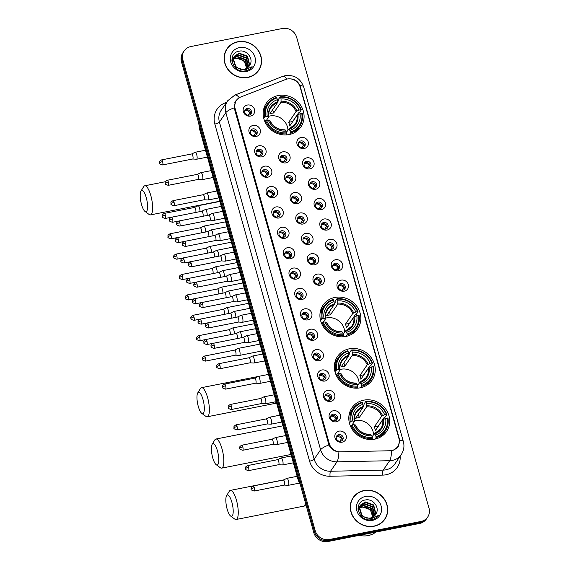 <?xml version="1.0" encoding="UTF-8"?>
<svg xmlns="http://www.w3.org/2000/svg" width="570" height="570" viewBox="0 0 570 570"><rect width="100%" height="100%" fill="white"/><g stroke="black" fill="none" stroke-linecap="round" stroke-linejoin="round"><path stroke-width="0.85" d="M334.896 297.454A20.962 19.352 34.4 0 0 323.076 305.114A20.962 19.352 34.4 0 0 323.959 327.593A20.962 19.352 34.4 0 0 345.862 336.45A20.962 19.352 34.4 0 0 357.682 328.783A20.962 19.352 34.4 0 0 356.799 306.304A20.962 19.352 34.4 0 0 334.896 297.454M349.332 348.804A20.962 19.352 34.4 0 0 337.511 356.471A20.962 19.352 34.4 0 0 338.395 378.95A20.962 19.352 34.4 0 0 360.297 387.799A20.962 19.352 34.4 0 0 372.117 380.14A20.962 19.352 34.4 0 0 371.234 357.661A20.962 19.352 34.4 0 0 349.332 348.804M363.767 400.161A20.962 19.352 34.4 0 0 351.947 407.828A20.962 19.352 34.4 0 0 352.83 430.307A20.962 19.352 34.4 0 0 374.732 439.157A20.962 19.352 34.4 0 0 386.553 431.497A20.962 19.352 34.4 0 0 385.669 409.018A20.962 19.352 34.4 0 0 363.767 400.161M278.153 95.561A20.962 19.352 34.4 0 0 266.325 103.227A20.962 19.352 34.4 0 0 267.209 125.699A20.962 19.352 34.4 0 0 289.111 134.556A20.962 19.352 34.4 0 0 300.932 126.889A20.962 19.352 34.4 0 0 300.055 104.417A20.962 19.352 34.4 0 0 278.153 95.561M256.194 136.458A5.935 5.479 -145.6 0 1 249.061 132.041A5.935 5.479 -145.6 0 1 253.094 125.421A5.935 5.479 -145.6 0 1 260.226 129.846A5.935 5.479 -145.6 0 1 256.194 136.458M252.852 128.884A3.562 3.285 34.4 0 0 250.999 134.007A3.562 3.285 34.4 0 0 256.721 134.207A3.562 3.285 34.4 0 0 252.852 128.884M261.922 156.843A5.935 5.479 -145.6 0 1 254.79 152.425A5.935 5.479 -145.6 0 1 258.823 145.806A5.935 5.479 -145.6 0 1 265.955 150.224A5.935 5.479 -145.6 0 1 261.922 156.843M258.581 149.269A3.562 3.285 34.4 0 0 256.728 154.385A3.562 3.285 34.4 0 0 262.449 154.584A3.562 3.285 34.4 0 0 258.581 149.269M267.651 177.22A5.935 5.479 -145.6 0 1 260.519 172.803A5.935 5.479 -145.6 0 1 264.551 166.184A5.935 5.479 -145.6 0 1 271.683 170.601A5.935 5.479 -145.6 0 1 267.651 177.22M264.309 169.646A3.562 3.285 34.4 0 0 262.457 174.769A3.562 3.285 34.4 0 0 268.178 174.969A3.562 3.285 34.4 0 0 264.309 169.646M273.379 197.605A5.935 5.479 -145.6 0 1 266.247 193.187A5.935 5.479 -145.6 0 1 270.28 186.568A5.935 5.479 -145.6 0 1 277.412 190.986A5.935 5.479 -145.6 0 1 273.379 197.605M270.038 190.031A3.562 3.285 34.4 0 0 268.185 195.147A3.562 3.285 34.4 0 0 273.913 195.346A3.562 3.285 34.4 0 0 270.038 190.031M279.108 217.982A5.935 5.479 -145.6 0 1 271.976 213.565A5.935 5.479 -145.6 0 1 276.008 206.946A5.935 5.479 -145.6 0 1 283.14 211.363A5.935 5.479 -145.6 0 1 279.108 217.982M275.773 210.408A3.562 3.285 34.4 0 0 273.913 215.524A3.562 3.285 34.4 0 0 279.642 215.731A3.562 3.285 34.4 0 0 275.773 210.408M284.836 238.36A5.935 5.479 -145.6 0 1 277.704 233.942A5.935 5.479 -145.6 0 1 281.737 227.33A5.935 5.479 -145.6 0 1 288.869 231.748A5.935 5.479 -145.6 0 1 284.836 238.36M281.502 230.786A3.562 3.285 34.4 0 0 279.642 235.909A3.562 3.285 34.4 0 0 285.37 236.108A3.562 3.285 34.4 0 0 281.502 230.786M290.565 258.744A5.935 5.479 -145.6 0 1 283.433 254.327A5.935 5.479 -145.6 0 1 287.465 247.708A5.935 5.479 -145.6 0 1 294.597 252.125A5.935 5.479 -145.6 0 1 290.565 258.744M287.23 251.171A3.562 3.285 34.4 0 0 285.37 256.286A3.562 3.285 34.4 0 0 291.099 256.493A3.562 3.285 34.4 0 0 287.23 251.171M296.293 279.122A5.935 5.479 -145.6 0 1 289.161 274.704A5.935 5.479 -145.6 0 1 293.194 268.085A5.935 5.479 -145.6 0 1 300.326 272.503A5.935 5.479 -145.6 0 1 296.293 279.122M292.959 271.548A3.562 3.285 34.4 0 0 291.099 276.671A3.562 3.285 34.4 0 0 296.828 276.87A3.562 3.285 34.4 0 0 292.959 271.548M302.022 299.507A5.935 5.479 -145.6 0 1 294.889 295.089A5.935 5.479 -145.6 0 1 298.922 288.47A5.935 5.479 -145.6 0 1 306.054 292.887A5.935 5.479 -145.6 0 1 302.022 299.507M298.687 291.933A3.562 3.285 34.4 0 0 296.828 297.048A3.562 3.285 34.4 0 0 302.556 297.248A3.562 3.285 34.4 0 0 298.687 291.933M307.75 319.884A5.935 5.479 -145.6 0 1 300.618 315.466A5.935 5.479 -145.6 0 1 304.651 308.847A5.935 5.479 -145.6 0 1 311.783 313.265A5.935 5.479 -145.6 0 1 307.75 319.884M304.416 312.31A3.562 3.285 34.4 0 0 302.556 317.426A3.562 3.285 34.4 0 0 308.285 317.632A3.562 3.285 34.4 0 0 304.416 312.31M313.479 340.269A5.935 5.479 -145.6 0 1 306.354 335.844A5.935 5.479 -145.6 0 1 310.379 329.232A5.935 5.479 -145.6 0 1 317.511 333.649A5.935 5.479 -145.6 0 1 313.479 340.269M310.144 332.688A3.562 3.285 34.4 0 0 308.285 337.81A3.562 3.285 34.4 0 0 314.013 338.01A3.562 3.285 34.4 0 0 310.144 332.688M319.207 360.646A5.935 5.479 -145.6 0 1 312.082 356.229A5.935 5.479 -145.6 0 1 316.108 349.61A5.935 5.479 -145.6 0 1 323.24 354.027A5.935 5.479 -145.6 0 1 319.207 360.646M315.873 353.072A3.562 3.285 34.4 0 0 314.013 358.188A3.562 3.285 34.4 0 0 319.742 358.395A3.562 3.285 34.4 0 0 315.873 353.072M324.936 381.024A5.935 5.479 -145.6 0 1 317.811 376.606A5.935 5.479 -145.6 0 1 321.836 369.987A5.935 5.479 -145.6 0 1 328.968 374.412A5.935 5.479 -145.6 0 1 324.936 381.024M321.601 373.45A3.562 3.285 34.4 0 0 319.742 378.573A3.562 3.285 34.4 0 0 325.47 378.772A3.562 3.285 34.4 0 0 321.601 373.45M330.664 401.408A5.935 5.479 -145.6 0 1 323.539 396.991A5.935 5.479 -145.6 0 1 327.565 390.372A5.935 5.479 -145.6 0 1 334.697 394.789A5.935 5.479 -145.6 0 1 330.664 401.408M327.33 393.834A3.562 3.285 34.4 0 0 325.47 398.95A3.562 3.285 34.4 0 0 331.198 399.15A3.562 3.285 34.4 0 0 327.33 393.834M336.4 421.786A5.935 5.479 -145.6 0 1 329.268 417.368A5.935 5.479 -145.6 0 1 333.293 410.749A5.935 5.479 -145.6 0 1 340.425 415.167A5.935 5.479 -145.6 0 1 336.4 421.786M333.058 414.212A3.562 3.285 34.4 0 0 331.198 419.335A3.562 3.285 34.4 0 0 336.927 419.534A3.562 3.285 34.4 0 0 333.058 414.212M342.128 442.17A5.935 5.479 -145.6 0 1 334.996 437.753A5.935 5.479 -145.6 0 1 339.022 431.134A5.935 5.479 -145.6 0 1 346.154 435.551A5.935 5.479 -145.6 0 1 342.128 442.17M338.787 434.597A3.562 3.285 34.4 0 0 336.927 439.712A3.562 3.285 34.4 0 0 342.656 439.912A3.562 3.285 34.4 0 0 338.787 434.597M250.465 116.081A5.935 5.479 -145.6 0 1 243.333 111.663A5.935 5.479 -145.6 0 1 247.366 105.044A5.935 5.479 -145.6 0 1 254.498 109.461A5.935 5.479 -145.6 0 1 250.465 116.081M247.123 108.507A3.562 3.285 34.4 0 0 245.271 113.622A3.562 3.285 34.4 0 0 250.992 113.829A3.562 3.285 34.4 0 0 247.123 108.507M285.919 162.87A5.935 5.479 -145.6 0 1 278.787 158.446A5.935 5.479 -145.6 0 1 282.813 151.834A5.935 5.479 -145.6 0 1 289.945 156.251A5.935 5.479 -145.6 0 1 285.919 162.87M282.578 155.297A3.562 3.285 34.4 0 0 280.718 160.412A3.562 3.285 34.4 0 0 286.446 160.612A3.562 3.285 34.4 0 0 282.578 155.297M291.648 183.248A5.935 5.479 -145.6 0 1 284.516 178.83A5.935 5.479 -145.6 0 1 288.548 172.211A5.935 5.479 -145.6 0 1 295.673 176.629A5.935 5.479 -145.6 0 1 291.648 183.248M288.306 175.674A3.562 3.285 34.4 0 0 286.446 180.79A3.562 3.285 34.4 0 0 292.175 180.996A3.562 3.285 34.4 0 0 288.306 175.674M297.376 203.625A5.935 5.479 -145.6 0 1 290.244 199.208A5.935 5.479 -145.6 0 1 294.277 192.589A5.935 5.479 -145.6 0 1 301.402 197.013A5.935 5.479 -145.6 0 1 297.376 203.625M294.035 196.052A3.562 3.285 34.4 0 0 292.175 201.174A3.562 3.285 34.4 0 0 297.903 201.374A3.562 3.285 34.4 0 0 294.035 196.052M303.105 224.01A5.935 5.479 -145.6 0 1 295.972 219.593A5.935 5.479 -145.6 0 1 300.005 212.973A5.935 5.479 -145.6 0 1 307.13 217.391A5.935 5.479 -145.6 0 1 303.105 224.01M299.763 216.436A3.562 3.285 34.4 0 0 297.903 221.552A3.562 3.285 34.4 0 0 303.632 221.751A3.562 3.285 34.4 0 0 299.763 216.436M308.833 244.388A5.935 5.479 -145.6 0 1 301.701 239.97A5.935 5.479 -145.6 0 1 305.734 233.351A5.935 5.479 -145.6 0 1 312.859 237.768A5.935 5.479 -145.6 0 1 308.833 244.388M305.492 236.814A3.562 3.285 34.4 0 0 303.632 241.936A3.562 3.285 34.4 0 0 309.36 242.136A3.562 3.285 34.4 0 0 305.492 236.814M314.562 264.772A5.935 5.479 -145.6 0 1 307.43 260.355A5.935 5.479 -145.6 0 1 311.462 253.736A5.935 5.479 -145.6 0 1 318.594 258.153A5.935 5.479 -145.6 0 1 314.562 264.772M311.22 257.198A3.562 3.285 34.4 0 0 309.36 262.314A3.562 3.285 34.4 0 0 315.089 262.514A3.562 3.285 34.4 0 0 311.22 257.198M320.29 285.15A5.935 5.479 -145.6 0 1 313.158 280.732A5.935 5.479 -145.6 0 1 317.191 274.113A5.935 5.479 -145.6 0 1 324.323 278.531A5.935 5.479 -145.6 0 1 320.29 285.15M316.948 277.576A3.562 3.285 34.4 0 0 315.096 282.692A3.562 3.285 34.4 0 0 320.817 282.898A3.562 3.285 34.4 0 0 316.948 277.576M304.188 148.513A5.935 5.479 -145.6 0 1 297.055 144.096A5.935 5.479 -145.6 0 1 301.081 137.477A5.935 5.479 -145.6 0 1 308.213 141.894A5.935 5.479 -145.6 0 1 304.188 148.513M300.846 140.94A3.562 3.285 34.4 0 0 298.986 146.055A3.562 3.285 34.4 0 0 304.715 146.262A3.562 3.285 34.4 0 0 300.846 140.94M309.916 168.891A5.935 5.479 -145.6 0 1 302.784 164.474A5.935 5.479 -145.6 0 1 306.81 157.854A5.935 5.479 -145.6 0 1 313.942 162.272A5.935 5.479 -145.6 0 1 309.916 168.891M306.575 161.317A3.562 3.285 34.4 0 0 304.715 166.44A3.562 3.285 34.4 0 0 310.443 166.639A3.562 3.285 34.4 0 0 306.575 161.317M315.645 189.276A5.935 5.479 -145.6 0 1 308.512 184.858A5.935 5.479 -145.6 0 1 312.538 178.239A5.935 5.479 -145.6 0 1 319.67 182.657A5.935 5.479 -145.6 0 1 315.645 189.276M312.303 181.702A3.562 3.285 34.4 0 0 310.443 186.817A3.562 3.285 34.4 0 0 316.172 187.017A3.562 3.285 34.4 0 0 312.303 181.702M321.373 209.653A5.935 5.479 -145.6 0 1 314.241 205.236A5.935 5.479 -145.6 0 1 318.267 198.617A5.935 5.479 -145.6 0 1 325.399 203.034A5.935 5.479 -145.6 0 1 321.373 209.653M318.031 202.079A3.562 3.285 34.4 0 0 316.172 207.195A3.562 3.285 34.4 0 0 321.9 207.402A3.562 3.285 34.4 0 0 318.031 202.079M327.102 230.038A5.935 5.479 -145.6 0 1 319.969 225.613A5.935 5.479 -145.6 0 1 323.995 219.001A5.935 5.479 -145.6 0 1 331.127 223.419A5.935 5.479 -145.6 0 1 327.102 230.038M323.76 222.457A3.562 3.285 34.4 0 0 321.9 227.58A3.562 3.285 34.4 0 0 327.629 227.779A3.562 3.285 34.4 0 0 323.76 222.457M332.83 250.415A5.935 5.479 -145.6 0 1 325.698 245.998A5.935 5.479 -145.6 0 1 329.724 239.379A5.935 5.479 -145.6 0 1 336.856 243.796A5.935 5.479 -145.6 0 1 332.83 250.415M329.488 242.841A3.562 3.285 34.4 0 0 327.629 247.957A3.562 3.285 34.4 0 0 333.357 248.164A3.562 3.285 34.4 0 0 329.488 242.841M338.559 270.793A5.935 5.479 -145.6 0 1 331.427 266.375A5.935 5.479 -145.6 0 1 335.452 259.756A5.935 5.479 -145.6 0 1 342.584 264.181A5.935 5.479 -145.6 0 1 338.559 270.793M335.217 263.219A3.562 3.285 34.4 0 0 333.357 268.342A3.562 3.285 34.4 0 0 339.086 268.541A3.562 3.285 34.4 0 0 335.217 263.219M344.287 291.177A5.935 5.479 -145.6 0 1 337.155 286.76A5.935 5.479 -145.6 0 1 341.181 280.141A5.935 5.479 -145.6 0 1 348.313 284.558A5.935 5.479 -145.6 0 1 344.287 291.177M340.945 283.603A3.562 3.285 34.4 0 0 339.086 288.719A3.562 3.285 34.4 0 0 344.814 288.919A3.562 3.285 34.4 0 0 340.945 283.603M250.501 130.872A3.562 3.285 -145.6 0 1 256.215 134.776M256.229 151.25A3.562 3.285 -145.6 0 1 261.943 155.161M261.958 171.634A3.562 3.285 -145.6 0 1 267.672 175.539M267.686 192.012A3.562 3.285 -145.6 0 1 273.401 195.923M273.415 212.389A3.562 3.285 -145.6 0 1 279.129 216.301M279.143 232.774A3.562 3.285 -145.6 0 1 284.858 236.685M284.872 253.151A3.562 3.285 -145.6 0 1 290.586 257.063M290.6 273.536A3.562 3.285 -145.6 0 1 296.315 277.44M296.329 293.913A3.562 3.285 -145.6 0 1 302.043 297.825M302.057 314.291A3.562 3.285 -145.6 0 1 307.772 318.203M307.786 334.676A3.562 3.285 -145.6 0 1 313.5 338.587M313.514 355.053A3.562 3.285 -145.6 0 1 319.228 358.965M319.243 375.438A3.562 3.285 -145.6 0 1 324.957 379.342M324.971 395.815A3.562 3.285 -145.6 0 1 330.685 399.727M330.7 416.193A3.562 3.285 -145.6 0 1 336.414 420.104M336.428 436.577A3.562 3.285 -145.6 0 1 342.142 440.489M244.772 110.487A3.562 3.285 -145.6 0 1 250.487 114.399M280.219 157.277A3.562 3.285 -145.6 0 1 285.94 161.189M285.948 177.655A3.562 3.285 -145.6 0 1 291.669 181.566M291.676 198.039A3.562 3.285 -145.6 0 1 297.397 201.944M297.405 218.417A3.562 3.285 -145.6 0 1 303.126 222.329M303.133 238.802A3.562 3.285 -145.6 0 1 308.855 242.706M308.862 259.179A3.562 3.285 -145.6 0 1 314.583 263.091M314.59 279.557A3.562 3.285 -145.6 0 1 320.312 283.468M298.488 142.92A3.562 3.285 -145.6 0 1 304.202 146.832M304.216 163.305A3.562 3.285 -145.6 0 1 309.93 167.21M309.945 183.683A3.562 3.285 -145.6 0 1 315.666 187.594M315.673 204.06A3.562 3.285 -145.6 0 1 321.394 207.972M321.402 224.445A3.562 3.285 -145.6 0 1 327.123 228.356M327.13 244.822A3.562 3.285 -145.6 0 1 332.852 248.734M332.859 265.207A3.562 3.285 -145.6 0 1 338.58 269.111M338.587 285.584A3.562 3.285 -145.6 0 1 344.309 289.496M285.577 79.501A10.68 9.861 -145.6 0 1 287.28 79.009A10.68 9.861 -145.6 0 1 300.112 86.961L398.972 438.651A10.68 9.861 -145.6 0 1 397.739 446.659A10.68 9.861 -145.6 0 1 389.93 450.756L340.368 451.832A10.68 9.861 -145.6 0 1 329.317 443.681L235.096 108.471A10.68 9.861 -145.6 0 1 236.322 100.463A10.68 9.861 -145.6 0 1 240.647 97.05L285.577 79.501M237.825 41.745A19.181 17.713 34.4 0 0 227.01 48.764A19.181 17.713 34.4 0 0 227.815 69.333A19.181 17.713 34.4 0 0 247.857 77.435A19.181 17.713 34.4 0 0 258.68 70.416A19.181 17.713 34.4 0 0 257.875 49.846A19.181 17.713 34.4 0 0 237.825 41.745M228.428 47.267A19.181 17.713 34.4 0 0 226.675 49.269M363.981 490.563A19.181 17.713 34.4 0 0 353.165 497.574A19.181 17.713 34.4 0 0 353.97 518.144A19.181 17.713 34.4 0 0 374.013 526.245A19.181 17.713 34.4 0 0 384.836 519.234A19.181 17.713 34.4 0 0 384.03 498.665A19.181 17.713 34.4 0 0 363.981 490.563M354.583 496.078A19.181 17.713 34.4 0 0 352.83 498.08M288.698 78.874C293.921 78.582 297.683 80.833 299.998 85.621L399.363 438.786L399.684 440.254L398.245 446.631L393.115 450.343L391.597 450.699A13.844 3.263 88.8 0 1 389.659 460.703L336.977 461.843A15.825 14.606 -145.6 0 1 320.604 449.773L225.841 112.653A13.844 3.577 -15.7 0 1 234.177 107.844L235.738 100.89M184.188 50.873L182.813 52.882A11.863 10.958 34.4 0 0 181.452 61.781L313.806 532.665A11.863 10.958 34.4 0 0 328.071 541.5L419.591 523.467L420.275 522.462A11.863 10.958 34.4 0 0 426.966 518.123A11.863 10.958 34.4 0 1 420.275 522.462L328.762 540.495L420.275 522.462L420.959 521.457A11.863 10.958 34.4 0 0 427.657 517.118A11.863 10.958 34.4 0 0 429.018 508.219L296.664 37.335A11.863 10.958 34.4 0 0 282.399 28.5L190.879 46.533A11.863 10.958 34.4 0 0 184.188 50.873A11.863 10.958 34.4 0 0 182.82 59.772L315.182 530.656A11.863 10.958 34.4 0 0 329.446 539.491L420.959 521.457M313.806 532.665L314.498 531.66A11.863 10.958 34.4 0 0 328.762 540.495A11.863 10.958 34.4 0 1 314.498 531.66L182.136 60.776L314.498 531.66L315.182 530.656M183.504 51.877A11.863 10.958 34.4 0 0 182.136 60.776A11.863 10.958 34.4 0 1 183.504 51.877M328.94 444.963A13.844 3.577 164.3 0 0 320.604 449.773L314.17 459.185A15.825 14.606 34.4 0 0 330.536 471.255L336.977 461.843A13.844 3.263 88.8 0 0 338.908 451.889C334.305 451.397 330.985 449.082 328.94 444.963L234.177 107.844M398.736 444.75L397.938 446.98M384.479 519.726A19.181 17.713 34.4 0 0 385.712 517.368M258.324 70.915A19.181 17.713 34.4 0 0 259.557 68.557M419.591 523.467A11.863 10.958 34.4 0 0 426.282 519.128L427.657 517.118M256.571 72.917A18.988 17.527 34.4 0 0 257.832 71.314L258.516 70.31A18.988 17.527 34.4 0 0 257.718 49.953A18.988 17.527 34.4 0 0 237.882 41.931A18.988 17.527 34.4 0 0 227.173 48.87A18.988 17.527 34.4 0 0 227.971 69.234A18.988 17.527 34.4 0 0 247.808 77.249A18.988 17.527 34.4 0 0 258.516 70.31M233.33 58.347L234.669 57.926M246.39 68.464A8.942 8.251 34.4 0 0 246.418 67.994C245.706 61.382 242.129 58.161 235.688 58.325L233.144 59.23M232.353 59.565L232.966 59.109M233.187 58.967L235.959 57.926L244.224 60.919L246.625 68.343M232.275 59.807L232.916 59.365M231.883 59.814L232.574 58.838M232.731 58.653L233.258 58.14M233.444 57.976L237.049 56.337L245.314 59.323L247.501 67.794M232.004 59.615L232.46 59.052M232.631 58.874L233.173 58.375M233.365 58.218L236.778 56.736L245.043 59.722L247.294 67.937M231.99 61.353L233.664 57.242M233.821 57.064L238.139 54.741L246.404 57.727L248.563 66.312L248.263 67.167M231.905 60.577L233.223 57.819M233.094 58.026L233.55 57.463M233.721 57.285L237.861 55.14L246.133 58.126L248.085 67.331M249.867 65.037C253.928 58.746 246.803 49.675 239.599 51.093C226.475 52.54 232.097 73.252 244.986 70.929L245.62 70.823C248.37 70.252 250.536 68.87 252.125 66.669L244.958 69.975L238.374 68.279A8.942 8.251 34.4 0 0 244.323 69.162A8.942 8.251 34.4 0 0 249.368 65.892A8.942 8.251 34.4 0 0 249.867 65.037L249.354 65.906M238.374 68.279L235.816 66.526L233.294 58.475L234.313 56.231L239.229 53.152L247.494 56.138L249.653 64.716L248.926 66.476M240.925 69.511L235.538 66.925L233.023 58.874L234.313 56.231M234.177 56.43L238.951 53.544L247.223 56.537L249.375 65.115L248.769 66.654M239.471 47.595A12.896 11.906 34.4 0 0 230.715 61.98A12.896 11.906 34.4 0 0 246.212 71.585A12.896 11.906 34.4 0 0 254.975 57.2A12.896 11.906 34.4 0 0 239.471 47.595M227.173 48.87L226.482 49.875A18.988 17.527 34.4 0 0 225.442 51.635M382.726 521.735A18.988 17.527 34.4 0 0 383.988 520.125L384.672 519.12A18.988 17.527 34.4 0 0 383.874 498.764A18.988 17.527 34.4 0 0 364.038 490.742A18.988 17.527 34.4 0 0 353.329 497.681A18.988 17.527 34.4 0 0 354.127 518.045A18.988 17.527 34.4 0 0 373.963 526.06A18.988 17.527 34.4 0 0 384.672 519.12M359.449 535.316A19.779 18.261 34.4 0 0 368.163 535.579A19.779 18.261 34.4 0 0 375.822 532.088M359.485 507.157L360.824 506.737M372.545 517.275A8.942 8.251 34.4 0 0 372.573 516.805C371.861 510.193 368.284 506.972 361.843 507.136L359.299 508.041M358.509 508.383L359.121 507.92M359.342 507.784L362.114 506.744L370.379 509.73L372.78 517.154M358.43 508.618L359.072 508.176M358.038 508.625L358.73 507.649M358.886 507.471L359.413 506.951M359.599 506.787L363.204 505.148L371.469 508.134L373.656 516.605M358.16 508.426L358.615 507.863M358.786 507.685L359.328 507.186M359.52 507.029L362.933 505.547L371.198 508.533L373.45 516.755M358.145 510.164L359.82 506.06M359.976 505.875L364.294 503.552L372.559 506.545L374.718 515.123L374.419 515.978M358.06 509.388L359.378 506.63M359.25 506.837L359.706 506.274M359.877 506.096L364.016 503.951L372.288 506.937L374.241 516.142M376.022 513.848C380.083 507.557 372.951 498.486 365.755 499.904C352.631 501.351 358.252 522.063 371.141 519.74L371.775 519.641C374.526 519.063 376.692 517.681 378.28 515.487L371.113 518.786L364.529 517.09A8.942 8.251 34.4 0 0 370.479 517.973A8.942 8.251 34.4 0 0 375.523 514.703A8.942 8.251 34.4 0 0 376.022 513.848L375.509 514.717M364.529 517.09L361.971 515.337L359.449 507.286L360.468 505.041L365.384 501.963L373.649 504.949L375.808 513.527L375.081 515.287M367.08 518.322L361.694 515.736L359.178 507.685L360.468 505.041M360.333 505.241L365.106 502.362L373.378 505.348L375.53 513.926L374.925 515.465M365.626 496.406A12.896 11.906 34.4 0 0 356.87 510.791A12.896 11.906 34.4 0 0 372.367 520.396A12.896 11.906 34.4 0 0 381.13 506.01A12.896 11.906 34.4 0 0 365.626 496.406M353.329 497.681L352.638 498.686A18.988 17.527 34.4 0 0 351.597 500.446M141.531 204.516A10.88 3.099 -101.1 0 0 144.994 211.434A10.88 3.099 -101.1 0 0 147.516 208.307A10.88 3.099 -101.1 0 0 146.248 197.619A10.88 3.099 -101.1 0 0 140.982 191.057A10.88 3.099 -101.1 0 0 141.531 204.516M140.982 191.057L143.64 186.682A14.834 4.225 78.9 0 1 144.744 185.784A14.834 4.225 78.9 0 1 150.829 195.631A14.834 4.225 78.9 0 1 150.48 214.89A14.834 4.225 78.9 0 1 149.119 214.477L144.994 211.434M287.95 130.117A14.635 13.509 34.4 0 0 269.852 116.002A14.635 13.509 34.4 0 0 268.769 116.259M263.746 118.311L265.506 116.686A18.824 17.385 34.4 0 1 276.877 98.011L277.355 99.714A17.007 15.704 34.4 0 0 267.223 116.351L268.784 116.921L266.375 120.441M300.725 109.746L299.001 110.088A17.007 15.704 34.4 0 0 281.074 98.98L281.01 102.215L273.636 112.995A14.635 13.509 34.4 0 0 271.74 113.238A14.635 13.509 34.4 0 0 269.916 113.729L277.284 102.949L278.459 100.448L278.381 99.472L280.219 96.786L280.597 97.278A18.824 17.385 34.4 0 1 300.725 109.746L301.302 109.853A19.622 18.112 34.4 0 0 280.219 96.786M301.302 109.853L299.464 112.539L298.538 112.896L292.624 121.552L288.684 122.322L296.058 111.542L299.001 110.088M294.562 132.611A19.622 18.112 34.4 0 0 297.818 129.069L299.656 126.383A19.622 18.112 34.4 0 0 302.335 113.53L301.758 113.43A18.824 17.385 34.4 0 1 290.387 132.105L290.422 133.095A19.622 18.112 34.4 0 0 299.656 126.383M276.877 98.011L276.493 97.52A19.622 18.112 34.4 0 0 267.266 104.232L265.428 106.918A19.622 18.112 34.4 0 0 263.312 111.236M290.422 133.095L289.474 134.477M285.955 134.926L286.667 132.839A18.824 17.385 34.4 0 1 266.539 120.37L265.62 120.769A19.622 18.112 34.4 0 0 286.703 133.829M265.62 120.769L264.936 121.766M267.266 104.232A19.622 18.112 34.4 0 0 264.587 117.085M290.387 132.105L289.909 130.402A17.007 15.704 34.4 0 0 300.034 113.765L301.758 113.43M266.539 120.37L268.256 120.028A17.007 15.704 34.4 0 0 286.19 131.136L286.667 132.839M267.223 116.351L265.506 116.686M300.034 113.765L297.091 115.225L289.717 126.006A14.635 13.509 -145.6 0 0 288.684 122.322M286.496 132.247L288.591 129.19L289.909 130.402M269.817 120.598L268.256 120.028M286.19 131.136L284.872 129.924M268.784 116.921L268.534 116.586A15.212 14.043 34.4 0 1 277.44 101.966L277.355 99.714M288.591 129.19L289.047 129.29A15.212 14.043 34.4 0 0 297.946 114.67M281.074 98.98L280.597 97.278M273.636 112.995L272.695 109.661M198.282 406.41A10.88 3.099 -101.1 0 0 201.744 413.328A10.88 3.099 -101.1 0 0 204.267 410.193A10.88 3.099 -101.1 0 0 202.998 399.506A10.88 3.099 -101.1 0 0 197.726 392.944A10.88 3.099 -101.1 0 0 198.282 406.41M197.726 392.944L200.391 388.576A14.834 4.225 78.9 0 1 201.495 387.671A14.834 4.225 78.9 0 1 207.58 397.518A14.834 4.225 78.9 0 1 207.231 416.777A14.834 4.225 78.9 0 1 205.87 416.364L201.744 413.328M344.7 332.011A14.635 13.509 34.4 0 0 326.603 317.889A14.635 13.509 34.4 0 0 325.52 318.153M320.497 320.205L322.25 318.58A18.824 17.385 34.4 0 1 333.621 299.898L334.106 301.601A17.007 15.704 34.4 0 0 323.974 318.238L325.534 318.808L323.126 322.328M357.476 311.64L355.751 311.982A17.007 15.704 34.4 0 0 337.825 300.875L337.754 304.109L330.386 314.889A14.635 13.509 34.4 0 0 328.491 315.132A14.635 13.509 34.4 0 0 326.66 315.623L334.034 304.843L335.21 302.342L335.132 301.366L336.963 298.68L337.347 299.172A18.824 17.385 34.4 0 1 357.476 311.64L358.046 311.74A19.622 18.112 34.4 0 0 336.963 298.68M358.046 311.74L356.214 314.426L355.288 314.783L349.367 323.439L345.434 324.216L352.809 313.436L355.751 311.982M351.312 334.497A19.622 18.112 34.4 0 0 354.569 330.963L356.4 328.277A19.622 18.112 34.4 0 0 359.086 315.424L358.509 315.317A18.824 17.385 34.4 0 1 347.137 333.999L347.173 334.989A19.622 18.112 34.4 0 0 356.4 328.277M333.621 299.898L333.243 299.414A19.622 18.112 34.4 0 0 324.017 306.126L322.178 308.812A19.622 18.112 34.4 0 0 320.062 313.13M347.173 334.989L346.225 336.371M342.705 336.813L343.454 335.723L343.411 334.733A18.824 17.385 34.4 0 1 323.29 322.257L322.363 322.656A19.622 18.112 34.4 0 0 343.454 335.723M322.363 322.656L321.68 323.66M324.017 306.126A19.622 18.112 34.4 0 0 321.33 318.979M347.137 333.999L346.653 332.296A17.007 15.704 34.4 0 0 356.784 315.659L358.509 315.317M323.29 322.257L325.007 321.922A17.007 15.704 34.4 0 0 342.933 333.03L343.411 334.733M323.974 318.238L322.25 318.58M356.784 315.659L353.842 317.112L346.467 327.892A14.635 13.509 -145.6 0 0 345.434 324.216M343.247 334.141L345.334 331.084L346.653 332.296M326.567 322.492L325.007 321.922M342.933 333.03L341.615 331.818M325.534 318.808L325.285 318.473A15.212 14.043 34.4 0 1 334.184 303.853L334.106 301.601M345.334 331.084L345.791 331.184A15.212 14.043 34.4 0 0 354.697 316.564M337.825 300.875L337.347 299.172M330.386 314.889L329.446 311.555M212.717 457.767A10.88 3.099 -101.1 0 0 216.18 464.685A10.88 3.099 -101.1 0 0 218.702 461.55A10.88 3.099 -101.1 0 0 217.434 450.863A10.88 3.099 -101.1 0 0 212.161 444.301A10.88 3.099 -101.1 0 0 212.717 457.767M212.161 444.301L214.826 439.926A14.834 4.225 78.9 0 1 215.93 439.028A14.834 4.225 78.9 0 1 222.015 448.875A14.834 4.225 78.9 0 1 221.666 468.134A14.834 4.225 78.9 0 1 220.305 467.721L216.18 464.685M359.136 383.368A14.635 13.509 34.4 0 0 341.038 369.246A14.635 13.509 34.4 0 0 339.955 369.51M334.932 371.562L336.685 369.937A18.824 17.385 34.4 0 1 348.063 351.255L348.541 352.958A17.007 15.704 34.4 0 0 338.409 369.595L339.969 370.165L337.561 373.685M348.619 355.195L349.645 353.699L349.567 352.723L351.398 350.037L351.783 350.522A18.824 17.385 34.4 0 1 371.911 362.997L370.186 363.332A17.007 15.704 34.4 0 0 352.26 352.224L352.189 355.466L344.822 366.246A14.635 13.509 34.4 0 0 342.926 366.489A14.635 13.509 34.4 0 0 341.095 366.98L348.469 356.2L348.541 352.958M371.911 362.997L372.481 363.097L370.65 365.783L369.723 366.139L363.803 374.796L359.87 375.573L367.244 364.793L370.186 363.332M365.748 385.854A19.622 18.112 34.4 0 0 369.004 382.313L370.835 379.634A19.622 18.112 34.4 0 0 373.521 366.781L372.944 366.674A18.824 17.385 34.4 0 1 361.572 385.356L361.608 386.346A19.622 18.112 34.4 0 0 370.835 379.634M348.063 351.255L347.679 350.771A19.622 18.112 34.4 0 0 338.452 357.483L336.613 360.169A19.622 18.112 34.4 0 0 334.497 364.487M361.608 386.346L360.66 387.728M357.141 388.17L357.853 386.089A18.824 17.385 34.4 0 1 337.725 373.614L336.799 374.013A19.622 18.112 34.4 0 0 357.889 387.08M336.799 374.013L336.115 375.017M338.452 357.483A19.622 18.112 34.4 0 0 335.766 370.336M361.572 385.356L361.088 383.653A17.007 15.704 34.4 0 0 371.22 367.016L372.944 366.674M337.725 373.614L339.442 373.279A17.007 15.704 34.4 0 0 357.369 384.387L357.853 386.089M338.409 369.595L336.685 369.937M371.22 367.016L368.277 368.469L360.903 379.25A14.635 13.509 -145.6 0 0 359.87 375.573M357.682 385.491L359.77 382.442L361.088 383.653M341.003 373.842L339.442 373.279M357.369 384.387L356.051 383.168M359.77 382.442L360.233 382.541A15.212 14.043 34.4 0 0 369.132 367.921M348.619 355.21A15.212 14.043 34.4 0 0 339.72 369.83L339.969 370.165M372.481 363.097A19.622 18.112 34.4 0 0 351.398 350.037M352.26 352.224L351.783 350.522M344.822 366.246L343.881 362.912M227.152 509.124A10.88 3.099 -101.1 0 0 230.615 516.042A10.88 3.099 -101.1 0 0 233.137 512.907A10.88 3.099 -101.1 0 0 231.869 502.22A10.88 3.099 -101.1 0 0 226.604 495.658A10.88 3.099 -101.1 0 0 227.152 509.124M226.604 495.658L229.261 491.283A14.834 4.225 78.9 0 1 230.365 490.385A14.834 4.225 78.9 0 1 236.45 500.232A14.834 4.225 78.9 0 1 236.101 519.491A14.834 4.225 78.9 0 1 234.74 519.078L230.615 516.042M373.571 434.725A14.635 13.509 34.4 0 0 355.473 420.603A14.635 13.509 34.4 0 0 354.39 420.867M349.367 422.911L351.12 421.294A18.824 17.385 34.4 0 1 362.499 402.612L362.976 404.315A17.007 15.704 34.4 0 0 352.844 420.952L354.405 421.522L351.996 425.042M386.346 414.354L384.622 414.689A17.007 15.704 34.4 0 0 366.695 403.581L366.624 406.823L359.257 417.603A14.635 13.509 34.4 0 0 357.362 417.846A14.635 13.509 34.4 0 0 355.53 418.337L362.905 407.557L364.08 405.056L364.002 404.08L365.833 401.394L366.218 401.878A18.824 17.385 34.4 0 1 386.346 414.354L386.923 414.454A19.622 18.112 34.4 0 0 365.833 401.394M386.923 414.454L385.085 417.14L384.159 417.497L378.238 426.153L374.305 426.93L381.679 416.15L384.622 414.689M380.183 437.211A19.622 18.112 34.4 0 0 383.439 433.67L385.27 430.984A19.622 18.112 34.4 0 0 387.956 418.131L387.379 418.031A18.824 17.385 34.4 0 1 376.008 436.705L376.043 437.696A19.622 18.112 34.4 0 0 385.27 430.984M362.499 402.612L362.114 402.128A19.622 18.112 34.4 0 0 352.887 408.84L351.049 411.526A19.622 18.112 34.4 0 0 348.933 415.844M376.043 437.696L375.096 439.085M371.576 439.527L372.288 437.439A18.824 17.385 34.4 0 1 352.16 424.971L351.241 425.37A19.622 18.112 34.4 0 0 372.324 438.43M351.241 425.37L350.55 426.367M352.887 408.84A19.622 18.112 34.4 0 0 350.201 421.693M376.008 436.705L375.523 435.003A17.007 15.704 34.4 0 0 385.655 418.366L387.379 418.031M352.16 424.971L353.877 424.629A17.007 15.704 34.4 0 0 371.804 435.736L372.288 437.439M352.844 420.952L351.12 421.294M385.655 418.366L382.712 419.826L375.338 430.607A14.635 13.509 -145.6 0 0 374.305 426.93M372.117 436.848L374.212 433.791L375.523 435.003M355.438 425.199L353.877 424.629M371.804 435.736L370.486 434.525M354.405 421.522L354.155 421.187A15.212 14.043 34.4 0 1 363.054 406.567L362.976 404.315M374.212 433.791L374.668 433.891A15.212 14.043 34.4 0 0 383.567 419.271M366.695 403.581L366.218 401.878M359.257 417.603L358.316 414.269M301.815 147.616L303.518 145.129A4.353 4.018 34.4 0 0 298.452 143.034M199.97 211.613A3.562 1.012 -101.1 0 0 199.557 208.1A3.562 1.012 -101.1 0 0 198.096 205.734A3.562 1.012 -101.1 0 0 198.025 205.763L194.541 207.444M195.588 212.482A2.572 0.734 -101.1 0 0 195.738 212.354A2.572 0.734 -101.1 0 0 195.624 209.147A2.572 0.734 -101.1 0 0 194.57 207.437A2.572 0.734 -101.1 0 0 194.52 207.459M303.518 145.129L304.259 144.816M307.543 168L309.246 165.514A4.353 4.018 34.4 0 0 304.18 163.412M205.699 231.997A3.562 1.012 -101.1 0 0 205.286 228.477A3.562 1.012 -101.1 0 0 203.832 226.119A3.562 1.012 -101.1 0 0 203.754 226.14L200.269 227.829A2.572 0.734 -101.1 0 0 200.248 227.836M201.317 232.859A2.572 0.734 -101.1 0 0 201.466 232.731A2.572 0.734 -101.1 0 0 201.353 229.525A2.572 0.734 -101.1 0 0 200.298 227.822L170.017 233.786C166.697 235.716 168.328 236.336 168.036 237.006A2.572 0.663 164.3 0 1 168.093 236.785A2.572 0.663 -15.7 0 1 171.071 235.495A2.572 0.734 -101.1 0 0 170.017 233.786M309.246 165.514L309.987 165.193M313.272 188.378L314.975 185.891A4.353 4.018 34.4 0 0 309.909 183.796M211.427 252.375A3.562 1.012 -101.1 0 0 211.021 248.862A3.562 1.012 -101.1 0 0 209.561 246.496A3.562 1.012 -101.1 0 0 209.482 246.525L205.998 248.207M207.045 253.244A2.572 0.734 -101.1 0 0 207.195 253.116A2.572 0.734 -101.1 0 0 207.081 249.909A2.572 0.734 -101.1 0 0 206.027 248.199A2.572 0.734 -101.1 0 0 205.977 248.221M314.975 185.891L315.716 185.571M319.001 208.763L320.703 206.269A4.353 4.018 34.4 0 0 315.637 204.174M217.156 272.759A3.562 1.012 -101.1 0 0 216.75 269.24A3.562 1.012 -101.1 0 0 215.289 266.881A3.562 1.012 -101.1 0 0 215.211 266.903L211.734 268.584M212.774 273.621A2.572 0.734 -101.1 0 0 212.923 273.493A2.572 0.734 -101.1 0 0 212.81 270.287A2.572 0.734 -101.1 0 0 211.755 268.584A2.572 0.734 -101.1 0 0 211.705 268.598M320.703 206.269L321.444 205.955M324.729 229.14L326.432 226.653A4.353 4.018 34.4 0 0 321.366 224.559M222.891 293.137A3.562 1.012 -101.1 0 0 222.478 289.624A3.562 1.012 -101.1 0 0 221.018 287.259A3.562 1.012 -101.1 0 0 220.939 287.28L217.462 288.969M218.502 293.999A2.572 0.734 -101.1 0 0 218.652 293.878A2.572 0.734 -101.1 0 0 218.538 290.671A2.572 0.734 -101.1 0 0 217.484 288.962A2.572 0.734 -101.1 0 0 217.434 288.976M326.432 226.653L327.173 226.333M330.458 249.518L332.16 247.031A4.353 4.018 34.4 0 0 327.094 244.936M228.62 313.514A3.562 1.012 -101.1 0 0 228.207 310.002A3.562 1.012 -101.1 0 0 226.746 307.636A3.562 1.012 -101.1 0 0 226.675 307.665L223.191 309.346M224.231 314.384A2.572 0.734 -101.1 0 0 224.381 314.255A2.572 0.734 -101.1 0 0 224.267 311.049A2.572 0.734 -101.1 0 0 223.212 309.339A2.572 0.734 -101.1 0 0 223.162 309.36M332.16 247.031L332.901 246.717M336.186 269.902L337.889 267.416A4.353 4.018 34.4 0 0 332.823 265.314M234.348 333.899A3.562 1.012 -101.1 0 0 233.935 330.379A3.562 1.012 -101.1 0 0 232.474 328.021A3.562 1.012 -101.1 0 0 232.403 328.042L228.919 329.731M229.959 334.761A2.572 0.734 -101.1 0 0 230.109 334.633A2.572 0.734 -101.1 0 0 229.995 331.427A2.572 0.734 -101.1 0 0 228.941 329.724A2.572 0.734 -101.1 0 0 228.891 329.738M337.889 267.416L338.63 267.095M341.915 290.28L343.617 287.793A4.353 4.018 34.4 0 0 338.552 285.698M205.442 357.775A2.572 0.734 -101.1 0 0 204.388 356.072C201.067 358.003 202.699 358.615 202.414 359.292A2.572 0.663 164.3 0 1 202.471 359.072A2.572 0.663 -15.7 0 1 205.442 357.775A2.572 0.734 -101.1 0 1 205.385 361.116L235.667 355.146A2.572 0.734 -101.1 0 1 235.61 355.153L239.5 355.388A3.562 1.012 -101.1 0 0 239.578 355.388A3.562 1.012 -101.1 0 0 239.82 355.203A3.562 1.012 -101.1 0 0 239.664 350.764A3.562 1.012 -101.1 0 0 238.203 348.398A3.562 1.012 -101.1 0 0 238.132 348.427L234.648 350.108M235.667 355.146A2.572 0.734 -101.1 0 0 235.838 355.017A2.572 0.734 -101.1 0 0 235.724 351.811A2.572 0.734 -101.1 0 0 234.669 350.101A2.572 0.734 -101.1 0 0 234.619 350.123M343.617 287.793L344.358 287.472M283.546 161.973L285.249 159.486A4.353 4.018 34.4 0 0 280.184 157.391M207.195 215.432A3.562 1.012 -101.1 0 0 206.782 211.919A3.562 1.012 -101.1 0 0 205.321 209.553A3.562 1.012 -101.1 0 0 205.25 209.575L201.766 211.263A2.572 0.734 -101.1 0 0 201.744 211.27M202.806 216.294A2.572 0.734 -101.1 0 0 202.963 216.172A2.572 0.734 -101.1 0 0 202.849 212.966A2.572 0.734 -101.1 0 0 201.794 211.256L171.513 217.227C168.193 219.158 169.817 219.771 169.532 220.44A2.572 0.663 164.3 0 1 169.589 220.227A2.572 0.663 -15.7 0 1 172.567 218.93A2.572 0.734 -101.1 0 0 171.513 217.227M285.249 159.486L285.99 159.165M289.275 182.35L290.978 179.864A4.353 4.018 34.4 0 0 285.912 177.769M212.923 235.809A3.562 1.012 -101.1 0 0 212.51 232.296A3.562 1.012 -101.1 0 0 211.05 229.931A3.562 1.012 -101.1 0 0 210.978 229.959L207.494 231.641M208.535 236.678A2.572 0.734 -101.1 0 0 208.691 236.55A2.572 0.734 -101.1 0 0 208.577 233.344A2.572 0.734 -101.1 0 0 207.523 231.634A2.572 0.734 -101.1 0 0 207.473 231.655M290.978 179.864L291.719 179.55M295.004 202.735L296.706 200.248A4.353 4.018 34.4 0 0 291.641 198.146M218.652 256.194A3.562 1.012 -101.1 0 0 218.239 252.674A3.562 1.012 -101.1 0 0 216.778 250.316A3.562 1.012 -101.1 0 0 216.707 250.337L213.223 252.026M214.263 257.056A2.572 0.734 -101.1 0 0 214.42 256.928A2.572 0.734 -101.1 0 0 214.306 253.721A2.572 0.734 -101.1 0 0 213.251 252.018A2.572 0.734 -101.1 0 0 213.201 252.033M296.706 200.248L297.447 199.928M300.732 223.112L302.435 220.626A4.353 4.018 34.4 0 0 297.369 218.531M224.381 276.571A3.562 1.012 -101.1 0 0 223.967 273.059A3.562 1.012 -101.1 0 0 222.507 270.693A3.562 1.012 -101.1 0 0 222.435 270.721L218.951 272.403M219.992 277.44A2.572 0.734 -101.1 0 0 220.148 277.312A2.572 0.734 -101.1 0 0 220.034 274.106A2.572 0.734 -101.1 0 0 218.98 272.396A2.572 0.734 -101.1 0 0 218.93 272.417M302.435 220.626L303.176 220.312M306.461 243.497L308.163 241.003A4.353 4.018 34.4 0 0 303.097 238.908M230.109 296.956A3.562 1.012 -101.1 0 0 229.696 293.436A3.562 1.012 -101.1 0 0 228.235 291.078A3.562 1.012 -101.1 0 0 228.164 291.099L224.68 292.781M225.727 297.818A2.572 0.734 -101.1 0 0 225.877 297.69A2.572 0.734 -101.1 0 0 225.763 294.483A2.572 0.734 -101.1 0 0 224.708 292.781A2.572 0.734 -101.1 0 0 224.658 292.795M308.163 241.003L308.904 240.69M312.189 263.874L313.892 261.388A4.353 4.018 34.4 0 0 308.826 259.293M235.838 317.333A3.562 1.012 -101.1 0 0 235.424 313.821A3.562 1.012 -101.1 0 0 233.964 311.455A3.562 1.012 -101.1 0 0 233.892 311.477L230.408 313.165M231.456 318.195A2.572 0.734 -101.1 0 0 231.605 318.074A2.572 0.734 -101.1 0 0 231.491 314.868A2.572 0.734 -101.1 0 0 230.437 313.158A2.572 0.734 -101.1 0 0 230.387 313.179M313.892 261.388L314.633 261.067M317.918 284.259L319.62 281.765A4.353 4.018 34.4 0 0 314.555 279.671M241.566 337.711A3.562 1.012 -101.1 0 0 241.153 334.198A3.562 1.012 -101.1 0 0 239.692 331.833A3.562 1.012 -101.1 0 0 239.621 331.861L236.137 333.543A2.572 0.734 -101.1 0 1 236.165 333.536A2.572 0.734 -101.1 0 1 237.22 335.245A2.572 0.734 -101.1 0 1 237.334 338.452A2.572 0.734 -101.1 0 1 237.184 338.58M319.62 281.765L320.361 281.452M248.093 115.183L249.795 112.696A4.353 4.018 34.4 0 0 244.73 110.601M192.689 159.001L196.55 159.237A3.562 1.012 -101.1 0 0 196.629 159.237A3.562 1.012 -101.1 0 0 196.871 159.051A3.562 1.012 -101.1 0 0 196.707 154.613A3.562 1.012 -101.1 0 0 195.246 152.247A3.562 1.012 -101.1 0 0 195.175 152.275L191.691 153.957M192.66 159.001A2.572 0.734 -101.1 0 0 192.717 159.001A2.572 0.734 -101.1 0 0 192.888 158.866A2.572 0.734 -101.1 0 0 192.774 155.66A2.572 0.734 -101.1 0 0 191.719 153.95A2.572 0.734 -101.1 0 0 191.67 153.971M249.795 112.696L250.536 112.383M253.821 135.567L255.524 133.081A4.353 4.018 34.4 0 0 250.458 130.979M198.388 179.379A2.572 0.734 -101.1 0 0 198.445 179.379L202.279 179.621A3.562 1.012 -101.1 0 0 202.357 179.614A3.562 1.012 -101.1 0 0 202.599 179.436A3.562 1.012 -101.1 0 0 202.436 174.997A3.562 1.012 -101.1 0 0 200.975 172.632A3.562 1.012 -101.1 0 0 200.904 172.653L197.419 174.342A2.572 0.734 -101.1 0 0 197.398 174.349M168.335 181.987A2.572 0.734 -101.1 0 1 168.271 185.321L198.445 179.379A2.572 0.734 -101.1 0 0 198.617 179.251A2.572 0.734 -101.1 0 0 198.503 176.037A2.572 0.734 -101.1 0 0 197.448 174.335L167.281 180.277C163.953 182.208 165.585 182.828 165.3 183.497A2.572 0.663 164.3 0 1 165.357 183.276A2.572 0.663 -15.7 0 1 168.335 181.987A2.572 0.734 -101.1 0 0 167.281 180.277M255.524 133.081L256.265 132.76M259.549 155.945L261.252 153.458A4.353 4.018 34.4 0 0 256.187 151.364M208.328 199.814A3.562 1.012 -101.1 0 0 208.164 195.375A3.562 1.012 -101.1 0 0 206.703 193.009A3.562 1.012 -101.1 0 0 206.632 193.038L203.148 194.719A2.572 0.734 -101.1 0 1 203.177 194.712A2.572 0.734 -101.1 0 1 204.231 196.422A2.572 0.734 -101.1 0 1 204.345 199.628A2.572 0.734 -101.1 0 1 204.174 199.757A2.572 0.734 -101.1 0 1 204.117 199.764L208.007 199.999A3.562 1.012 -101.1 0 0 208.086 199.999A3.562 1.012 -101.1 0 0 208.328 199.814M261.252 153.458L261.993 153.145M265.278 176.329L266.981 173.836A4.353 4.018 34.4 0 0 261.915 171.741M209.874 220.148L213.736 220.383A3.562 1.012 -101.1 0 0 213.814 220.376A3.562 1.012 -101.1 0 0 214.056 220.198A3.562 1.012 -101.1 0 0 213.893 215.752A3.562 1.012 -101.1 0 0 212.432 213.394A3.562 1.012 -101.1 0 0 212.361 213.415L208.877 215.097A2.572 0.734 -101.1 0 1 208.905 215.097A2.572 0.734 -101.1 0 1 209.96 216.799A2.572 0.734 -101.1 0 1 210.073 220.006A2.572 0.734 -101.1 0 1 209.903 220.141A2.572 0.734 -101.1 0 1 209.845 220.141M266.981 173.836L267.722 173.522M271.007 196.707L272.709 194.22A4.353 4.018 34.4 0 0 267.644 192.126M215.603 240.526L219.464 240.761A3.562 1.012 -101.1 0 0 219.543 240.754A3.562 1.012 -101.1 0 0 219.785 240.576A3.562 1.012 -101.1 0 0 219.621 236.137A3.562 1.012 -101.1 0 0 218.16 233.771A3.562 1.012 -101.1 0 0 218.089 233.793L214.605 235.481M215.574 240.526A2.572 0.734 -101.1 0 0 215.631 240.519A2.572 0.734 -101.1 0 0 215.802 240.39A2.572 0.734 -101.1 0 0 215.688 237.184A2.572 0.734 -101.1 0 0 214.634 235.474A2.572 0.734 -101.1 0 0 214.584 235.495M272.709 194.22L273.45 193.9M276.735 217.092L278.438 214.598A4.353 4.018 34.4 0 0 273.372 212.503M221.331 260.903L225.193 261.145A3.562 1.012 -101.1 0 0 225.271 261.138A3.562 1.012 -101.1 0 0 225.513 260.953A3.562 1.012 -101.1 0 0 225.349 256.514A3.562 1.012 -101.1 0 0 223.889 254.149A3.562 1.012 -101.1 0 0 223.818 254.177L220.334 255.859M221.303 260.903A2.572 0.734 -101.1 0 0 221.36 260.903A2.572 0.734 -101.1 0 0 221.531 260.768A2.572 0.734 -101.1 0 0 221.417 257.562A2.572 0.734 -101.1 0 0 220.362 255.859A2.572 0.734 -101.1 0 0 220.312 255.873M278.438 214.598L279.179 214.284M282.464 237.469L284.166 234.983A4.353 4.018 34.4 0 0 279.101 232.888M227.031 281.288A2.572 0.734 -101.1 0 0 227.088 281.281L230.921 281.523A3.562 1.012 -101.1 0 0 231 281.516A3.562 1.012 -101.1 0 0 231.242 281.338A3.562 1.012 -101.1 0 0 231.078 276.899A3.562 1.012 -101.1 0 0 229.617 274.533A3.562 1.012 -101.1 0 0 229.546 274.555L226.062 276.243A2.572 0.734 -101.1 0 0 226.041 276.251M196.978 283.889A2.572 0.734 -101.1 0 1 196.914 287.23L227.088 281.281A2.572 0.734 -101.1 0 0 227.259 281.153A2.572 0.734 -101.1 0 0 227.145 277.946A2.572 0.734 -101.1 0 0 226.09 276.236L195.923 282.179C192.603 284.117 194.228 284.729 193.942 285.399A2.572 0.663 164.3 0 1 193.999 285.178A2.572 0.663 -15.7 0 1 196.978 283.889A2.572 0.734 -101.1 0 0 195.923 282.179M284.166 234.983L284.907 234.662M288.192 257.847L289.895 255.36A4.353 4.018 34.4 0 0 284.829 253.265M202.706 304.266A2.572 0.734 -101.1 0 0 201.652 302.563C198.332 304.494 199.956 305.107 199.671 305.784A2.572 0.663 164.3 0 1 199.728 305.563A2.572 0.663 -15.7 0 1 202.706 304.266A2.572 0.734 -101.1 0 1 202.642 307.608L232.816 301.658A2.572 0.734 -101.1 0 1 232.76 301.665L236.65 301.901A3.562 1.012 -101.1 0 0 236.728 301.901A3.562 1.012 -101.1 0 0 236.97 301.715A3.562 1.012 -101.1 0 0 236.807 297.276A3.562 1.012 -101.1 0 0 235.346 294.911A3.562 1.012 -101.1 0 0 235.275 294.939L231.791 296.621M232.816 301.658A2.572 0.734 -101.1 0 0 232.988 301.53A2.572 0.734 -101.1 0 0 232.873 298.324A2.572 0.734 -101.1 0 0 231.819 296.614A2.572 0.734 -101.1 0 0 231.769 296.635M289.895 255.36L290.636 255.046M293.921 278.231L295.623 275.745A4.353 4.018 34.4 0 0 290.558 273.643M238.517 322.05L242.378 322.285A3.562 1.012 -101.1 0 0 242.457 322.278A3.562 1.012 -101.1 0 0 242.699 322.1A3.562 1.012 -101.1 0 0 242.542 317.654A3.562 1.012 -101.1 0 0 241.082 315.296A3.562 1.012 -101.1 0 0 241.003 315.317L237.519 317.006M238.488 322.043A2.572 0.734 -101.1 0 0 238.545 322.043A2.572 0.734 -101.1 0 0 238.716 321.908A2.572 0.734 -101.1 0 0 238.602 318.701A2.572 0.734 -101.1 0 0 237.547 316.998A2.572 0.734 -101.1 0 0 237.498 317.013M295.623 275.745L296.364 275.424M299.649 298.609L301.352 296.122A4.353 4.018 34.4 0 0 296.286 294.027M244.245 342.428L248.107 342.663A3.562 1.012 -101.1 0 0 248.185 342.663A3.562 1.012 -101.1 0 0 248.427 342.477A3.562 1.012 -101.1 0 0 248.271 338.038A3.562 1.012 -101.1 0 0 246.81 335.673A3.562 1.012 -101.1 0 0 246.732 335.702L243.255 337.383M244.216 342.428A2.572 0.734 -101.1 0 0 244.273 342.42A2.572 0.734 -101.1 0 0 244.445 342.292A2.572 0.734 -101.1 0 0 244.331 339.086A2.572 0.734 -101.1 0 0 243.276 337.376A2.572 0.734 -101.1 0 0 243.226 337.397M301.352 296.122L302.093 295.802M305.385 318.993L307.08 316.5A4.353 4.018 34.4 0 0 302.014 314.405M249.974 362.805L253.835 363.047A3.562 1.012 -101.1 0 0 253.914 363.04A3.562 1.012 -101.1 0 0 254.156 362.855A3.562 1.012 -101.1 0 0 253.999 358.416A3.562 1.012 -101.1 0 0 252.538 356.058A3.562 1.012 -101.1 0 0 252.46 356.079L248.983 357.761M249.945 362.805A2.572 0.734 -101.1 0 0 250.002 362.805A2.572 0.734 -101.1 0 0 250.173 362.67A2.572 0.734 -101.1 0 0 250.059 359.463A2.572 0.734 -101.1 0 0 249.005 357.761A2.572 0.734 -101.1 0 0 248.955 357.775M307.08 316.5L307.821 316.186M311.113 339.371L312.809 336.884A4.353 4.018 34.4 0 0 307.743 334.79M255.673 383.19A2.572 0.734 -101.1 0 0 255.731 383.183L259.564 383.425A3.562 1.012 -101.1 0 0 259.642 383.418A3.562 1.012 -101.1 0 0 259.884 383.24A3.562 1.012 -101.1 0 0 259.728 378.801A3.562 1.012 -101.1 0 0 258.267 376.435A3.562 1.012 -101.1 0 0 258.196 376.457L254.712 378.145M225.62 385.79A2.572 0.734 -101.1 0 0 224.566 384.087C221.245 386.018 222.87 386.631 222.585 387.301A2.572 0.663 164.3 0 1 222.642 387.08A2.572 0.663 -15.7 0 1 225.62 385.79A2.572 0.734 -101.1 0 1 225.556 389.132L255.731 383.183A2.572 0.734 -101.1 0 0 255.902 383.054A2.572 0.734 -101.1 0 0 255.787 379.848A2.572 0.734 -101.1 0 0 254.733 378.138A2.572 0.734 -101.1 0 0 254.683 378.152M312.809 336.884L313.557 336.564M316.842 359.748L318.537 357.262A4.353 4.018 34.4 0 0 313.471 355.167M231.349 406.175A2.572 0.734 -101.1 0 0 230.294 404.465C226.974 406.396 228.599 407.009 228.314 407.685A2.572 0.663 164.3 0 1 228.37 407.464A2.572 0.663 -15.7 0 1 231.349 406.175A2.572 0.734 -101.1 0 1 231.285 409.509L261.459 403.56A2.572 0.734 -101.1 0 1 261.402 403.567L265.292 403.802A3.562 1.012 -101.1 0 0 265.371 403.802A3.562 1.012 -101.1 0 0 265.613 403.617A3.562 1.012 -101.1 0 0 265.456 399.178A3.562 1.012 -101.1 0 0 263.995 396.813A3.562 1.012 -101.1 0 0 263.924 396.841L260.44 398.523M261.459 403.56A2.572 0.734 -101.1 0 0 261.63 403.432A2.572 0.734 -101.1 0 0 261.516 400.226A2.572 0.734 -101.1 0 0 260.462 398.516A2.572 0.734 -101.1 0 0 260.412 398.537M318.537 357.262L319.286 356.948M322.57 380.133L324.266 377.646A4.353 4.018 34.4 0 0 319.2 375.545M267.159 423.952L271.021 424.187A3.562 1.012 -101.1 0 0 271.099 424.18A3.562 1.012 -101.1 0 0 271.341 424.002A3.562 1.012 -101.1 0 0 271.185 419.556A3.562 1.012 -101.1 0 0 269.724 417.197A3.562 1.012 -101.1 0 0 269.653 417.219L266.169 418.907A2.572 0.734 -101.1 0 1 266.19 418.9A2.572 0.734 -101.1 0 1 267.245 420.603A2.572 0.734 -101.1 0 1 267.358 423.809A2.572 0.734 -101.1 0 1 267.188 423.945A2.572 0.734 -101.1 0 1 267.131 423.945M324.266 377.646L325.014 377.326M328.299 400.511L329.994 398.024A4.353 4.018 34.4 0 0 324.936 395.929M272.887 444.329L276.749 444.564A3.562 1.012 -101.1 0 0 276.828 444.564A3.562 1.012 -101.1 0 0 277.07 444.379A3.562 1.012 -101.1 0 0 276.913 439.94A3.562 1.012 -101.1 0 0 275.453 437.575A3.562 1.012 -101.1 0 0 275.381 437.603L271.897 439.285M272.859 444.329A2.572 0.734 -101.1 0 0 272.916 444.322A2.572 0.734 -101.1 0 0 273.087 444.194A2.572 0.734 -101.1 0 0 272.973 440.988A2.572 0.734 -101.1 0 0 271.918 439.278A2.572 0.734 -101.1 0 0 271.869 439.299M329.994 398.024L330.743 397.703M334.027 420.895L335.723 418.401A4.353 4.018 34.4 0 0 330.664 416.307M278.616 464.707L282.478 464.949A3.562 1.012 -101.1 0 0 282.556 464.942A3.562 1.012 -101.1 0 0 282.798 464.757A3.562 1.012 -101.1 0 0 282.642 460.318A3.562 1.012 -101.1 0 0 281.181 457.959A3.562 1.012 -101.1 0 0 281.11 457.981L277.626 459.662M278.588 464.707A2.572 0.734 -101.1 0 0 278.644 464.707A2.572 0.734 -101.1 0 0 278.823 464.571A2.572 0.734 -101.1 0 0 278.702 461.365A2.572 0.734 -101.1 0 0 277.647 459.662A2.572 0.734 -101.1 0 0 277.597 459.676M335.723 418.401L336.471 418.088M339.756 441.273L341.459 438.786A4.353 4.018 34.4 0 0 336.393 436.691M284.344 485.091L288.206 485.327A3.562 1.012 -101.1 0 0 288.285 485.319A3.562 1.012 -101.1 0 0 288.527 485.141A3.562 1.012 -101.1 0 0 288.37 480.702A3.562 1.012 -101.1 0 0 286.91 478.337A3.562 1.012 -101.1 0 0 286.838 478.358L283.354 480.047A2.572 0.734 -101.1 0 0 283.326 480.061M284.316 485.091A2.572 0.734 -101.1 0 0 284.373 485.084A2.572 0.734 -101.1 0 0 284.551 484.956A2.572 0.734 -101.1 0 0 284.43 481.75A2.572 0.734 -101.1 0 0 283.376 480.04L253.208 485.989C249.888 487.92 251.52 488.533 251.228 489.203A2.572 0.663 164.3 0 1 251.285 488.989A2.572 0.663 -15.7 0 1 254.263 487.692A2.572 0.734 -101.1 0 0 253.208 485.989M341.459 438.786L342.2 438.465M235.096 108.471L234.512 109.319M329.317 443.681L328.755 444.507M300.504 87.096L300.255 87.459M400.119 456.257A19.779 18.261 -145.6 0 1 386.047 474.76A19.779 18.261 -145.6 0 1 382.734 475.116L330.051 476.256A19.779 18.261 -145.6 0 1 309.588 461.173L214.826 124.053A19.779 18.261 -145.6 0 1 225.107 102.906L226.618 102.315M385.869 469.822A15.825 14.606 34.4 0 0 394.789 464.044L401.23 454.632A15.825 14.606 -145.6 0 1 392.303 460.418A15.825 14.606 -145.6 0 1 389.659 460.703L383.225 470.107A15.825 14.606 34.4 0 0 385.869 469.822M399.684 440.254A13.844 3.577 -15.7 0 1 403.353 441.586L303.675 86.954C300.468 78.432 294.348 74.663 285.292 75.646L282.613 76.423A13.844 4.503 68.7 0 1 287.066 79.052M282.613 76.423L234.854 95.076A13.844 4.503 68.7 0 1 239.3 97.698M214.826 124.053A3.954 1.019 -15.7 0 0 219.407 122.066L225.841 112.653A15.825 14.606 -145.6 0 1 227.665 100.79L221.231 110.202A15.825 14.606 34.4 0 0 219.407 122.066L314.17 459.185A3.954 1.019 -15.7 0 1 309.588 461.173M303.675 86.954A13.844 3.577 164.3 0 0 299.998 85.621M182.82 59.772L181.452 61.781M329.446 539.491L328.071 541.5M330.051 476.256A3.954 0.933 -91.2 0 1 330.536 471.255L383.225 470.107A3.954 0.933 -91.2 0 0 382.734 475.116M225.107 102.906A3.954 1.29 -111.3 0 0 225.599 103.811M398.494 445.655L396.578 448.469M399.363 438.786L399.1 439.171M198.973 124.11A15.825 14.606 34.4 0 0 199.529 127.651L199.835 127.196M300.376 484.885L298.31 480.382L199.35 128.328A7.909 2.045 -15.7 0 1 199.529 127.651L298.488 479.712L298.794 479.256M298.31 480.382A7.909 2.045 -15.7 0 1 298.488 479.712A15.825 14.606 34.4 0 0 299.877 483.082M219.835 201.203L217.961 201.588A14.834 4.225 -101.1 0 0 219.457 199.849M277.284 102.949A14.635 13.509 34.4 0 0 270.857 107.808C269.083 110.452 268.406 113.437 268.826 116.772M269.567 120.263A15.212 14.043 34.4 0 0 285.328 130.024M288.833 129.105A14.635 13.509 34.4 0 0 295.018 124.331A14.635 13.509 34.4 0 0 297.091 115.225M296.913 110.993A15.212 14.043 34.4 0 0 281.16 101.232M296.058 111.542A14.635 13.509 34.4 0 0 281.01 102.215M276.585 403.09L274.712 403.482A14.834 4.225 -101.1 0 0 276.208 401.743M334.034 304.843A14.635 13.509 34.4 0 0 327.608 309.702C325.833 312.339 325.156 315.324 325.577 318.659M326.318 322.157A15.212 14.043 34.4 0 0 342.071 331.918M345.584 330.999A14.635 13.509 34.4 0 0 351.768 326.225A14.635 13.509 34.4 0 0 353.842 317.112M353.664 312.88A15.212 14.043 34.4 0 0 337.903 303.119M352.809 313.436A14.635 13.509 34.4 0 0 337.754 304.109M291.021 454.447L289.147 454.839A14.834 4.225 -101.1 0 0 290.643 453.1M348.469 356.2A14.635 13.509 34.4 0 0 342.043 361.059C340.269 363.696 339.592 366.681 340.012 370.016M340.753 373.507A15.212 14.043 34.4 0 0 356.507 383.268M360.019 382.349A14.635 13.509 34.4 0 0 366.204 377.582A14.635 13.509 34.4 0 0 368.277 368.469M368.099 364.237A15.212 14.043 34.4 0 0 352.346 354.476M367.244 364.793A14.635 13.509 34.4 0 0 352.189 355.466M306.211 505.633L303.582 506.189A14.834 4.225 -101.1 0 0 305.463 502.968M362.905 407.557A14.635 13.509 34.4 0 0 356.478 412.409C354.704 415.053 354.027 418.038 354.447 421.373M355.188 424.864A15.212 14.043 34.4 0 0 370.942 434.625M374.454 433.706A14.635 13.509 34.4 0 0 380.639 428.932A14.635 13.509 34.4 0 0 382.712 419.826M382.534 415.594A15.212 14.043 34.4 0 0 366.781 405.833M381.679 416.15A14.635 13.509 34.4 0 0 366.624 406.823M165.343 215.118A2.572 0.734 -101.1 0 0 164.288 213.408C160.968 215.339 162.6 215.952 162.308 216.629A2.572 0.663 164.3 0 1 162.364 216.408A2.572 0.663 -15.7 0 1 165.343 215.118A2.572 0.734 -101.1 0 1 165.286 218.453L171.442 217.241M177.17 237.619L171.014 238.83A2.572 0.734 -101.1 0 0 171.071 235.495M176.8 255.873A2.572 0.734 -101.1 0 0 175.745 254.17C172.425 256.101 174.057 256.714 173.764 257.384A2.572 0.663 164.3 0 1 173.822 257.17A2.572 0.663 -15.7 0 1 176.8 255.873A2.572 0.734 -101.1 0 1 176.743 259.215L182.899 258.003M182.528 276.258A2.572 0.734 -101.1 0 0 181.474 274.548C178.154 276.478 179.785 277.091 179.5 277.768A2.572 0.663 164.3 0 1 179.557 277.547A2.572 0.663 -15.7 0 1 182.528 276.258A2.572 0.734 -101.1 0 1 182.471 279.592L188.627 278.381M188.257 296.635A2.572 0.734 -101.1 0 0 187.202 294.932C183.882 296.863 185.514 297.476 185.229 298.146A2.572 0.663 164.3 0 1 185.286 297.932A2.572 0.663 -15.7 0 1 188.257 296.635A2.572 0.734 -101.1 0 1 188.2 299.977L194.356 298.758M193.985 317.02A2.572 0.734 -101.1 0 0 192.931 315.31C189.611 317.241 191.242 317.853 190.957 318.53A2.572 0.663 164.3 0 1 191.014 318.309A2.572 0.663 -15.7 0 1 193.985 317.02A2.572 0.734 -101.1 0 1 193.928 320.354L200.084 319.143M199.714 337.397A2.572 0.734 -101.1 0 0 198.659 335.687C195.339 337.625 196.971 338.238 196.686 338.908A2.572 0.663 164.3 0 1 196.743 338.687A2.572 0.663 -15.7 0 1 199.714 337.397A2.572 0.734 -101.1 0 1 199.657 340.739L205.813 339.52M178.666 221.053L172.503 222.272A2.572 0.734 -101.1 0 0 172.567 218.93M178.296 239.315A2.572 0.734 -101.1 0 0 177.242 237.605C173.921 239.535 175.546 240.148 175.261 240.825A2.572 0.663 164.3 0 1 175.318 240.604A2.572 0.663 -15.7 0 1 178.296 239.315A2.572 0.734 -101.1 0 1 178.232 242.649L184.395 241.438M184.024 259.692A2.572 0.734 -101.1 0 0 182.97 257.982C179.65 259.92 181.274 260.533 180.989 261.203A2.572 0.663 164.3 0 1 181.046 260.982A2.572 0.663 -15.7 0 1 184.024 259.692A2.572 0.734 -101.1 0 1 183.96 263.026L190.123 261.815M189.753 280.07A2.572 0.734 -101.1 0 0 188.698 278.367C185.378 280.298 187.003 280.91 186.718 281.587A2.572 0.663 164.3 0 1 186.775 281.366A2.572 0.663 -15.7 0 1 189.753 280.07A2.572 0.734 -101.1 0 1 189.689 283.411L195.852 282.2M195.482 300.454A2.572 0.734 -101.1 0 0 194.427 298.744C191.107 300.675 192.738 301.295 192.446 301.965A2.572 0.663 164.3 0 1 192.503 301.744A2.572 0.663 -15.7 0 1 195.482 300.454A2.572 0.734 -101.1 0 1 195.417 303.789L201.581 302.577M201.21 320.832A2.572 0.734 -101.1 0 0 200.156 319.129C196.835 321.06 198.467 321.672 198.175 322.342A2.572 0.663 164.3 0 1 198.232 322.128A2.572 0.663 -15.7 0 1 201.21 320.832A2.572 0.734 -101.1 0 1 201.153 324.173L207.309 322.955M206.939 341.216A2.572 0.734 -101.1 0 0 205.884 339.506C202.564 341.437 204.195 342.05 203.903 342.727A2.572 0.663 164.3 0 1 203.96 342.506A2.572 0.663 -15.7 0 1 206.939 341.216A2.572 0.734 -101.1 0 1 206.882 344.551L213.037 343.339M162.607 161.609A2.572 0.734 -101.1 0 0 161.552 159.899C158.225 161.83 159.857 162.443 159.572 163.12A2.572 0.663 164.3 0 1 159.629 162.899A2.572 0.663 -15.7 0 1 162.607 161.609A2.572 0.734 -101.1 0 1 162.543 164.944L192.717 159.001M174.064 202.364A2.572 0.734 -101.1 0 0 173.009 200.661C169.682 202.592 171.314 203.205 171.029 203.875A2.572 0.663 164.3 0 1 171.085 203.661A2.572 0.663 -15.7 0 1 174.064 202.364A2.572 0.734 -101.1 0 1 174 205.706L204.174 199.757M179.792 222.749A2.572 0.734 -101.1 0 0 178.738 221.039C175.41 222.97 177.042 223.583 176.757 224.259A2.572 0.663 164.3 0 1 176.814 224.038A2.572 0.663 -15.7 0 1 179.792 222.749A2.572 0.734 -101.1 0 1 179.728 226.083L209.903 220.141M185.521 243.126A2.572 0.734 -101.1 0 0 184.466 241.423C181.139 243.354 182.77 243.967 182.486 244.637A2.572 0.663 164.3 0 1 182.542 244.423A2.572 0.663 -15.7 0 1 185.521 243.126A2.572 0.734 -101.1 0 1 185.457 246.468L215.631 240.519M191.249 263.511A2.572 0.734 -101.1 0 0 190.195 261.801C186.874 263.732 188.499 264.345 188.214 265.022A2.572 0.663 164.3 0 1 188.271 264.801A2.572 0.663 -15.7 0 1 191.249 263.511A2.572 0.734 -101.1 0 1 191.185 266.846L221.36 260.903M208.435 324.651A2.572 0.734 -101.1 0 0 207.38 322.941C204.06 324.871 205.685 325.491 205.399 326.161A2.572 0.663 164.3 0 1 205.457 325.94A2.572 0.663 -15.7 0 1 208.435 324.651A2.572 0.734 -101.1 0 1 208.371 327.985L238.545 322.043M214.163 345.028A2.572 0.734 -101.1 0 0 213.109 343.325C209.788 345.256 211.413 345.869 211.128 346.539A2.572 0.663 164.3 0 1 211.185 346.325A2.572 0.663 -15.7 0 1 214.163 345.028A2.572 0.734 -101.1 0 1 214.099 348.37L244.273 342.42M219.892 365.413A2.572 0.734 -101.1 0 0 218.837 363.703C215.517 365.634 217.142 366.246 216.857 366.923A2.572 0.663 164.3 0 1 216.913 366.702A2.572 0.663 -15.7 0 1 219.892 365.413A2.572 0.734 -101.1 0 1 219.828 368.747L250.002 362.805M237.077 426.552A2.572 0.734 -101.1 0 0 236.023 424.842C232.703 426.773 234.327 427.393 234.042 428.063A2.572 0.663 164.3 0 1 234.099 427.842A2.572 0.663 -15.7 0 1 237.077 426.552A2.572 0.734 -101.1 0 1 237.013 429.887L267.188 423.945M242.806 446.93A2.572 0.734 -101.1 0 0 241.751 445.227C238.431 447.158 240.056 447.771 239.77 448.44A2.572 0.663 164.3 0 1 239.828 448.227A2.572 0.663 -15.7 0 1 242.806 446.93A2.572 0.734 -101.1 0 1 242.742 450.272L272.916 444.322M248.534 467.315A2.572 0.734 -101.1 0 0 247.48 465.605C244.16 467.535 245.791 468.148 245.499 468.825A2.572 0.663 164.3 0 1 245.556 468.604A2.572 0.663 -15.7 0 1 248.534 467.315A2.572 0.734 -101.1 0 1 248.47 470.649L278.644 464.707M284.373 485.084L254.206 491.034A2.572 0.734 -101.1 0 0 254.263 487.692M236.322 100.463L234.747 102.771M397.739 446.659L396.414 448.597M401.23 454.632C403.866 450.585 404.572 446.239 403.353 441.586M234.854 95.076L227.665 100.79M199.35 128.328L198.787 123.469M217.961 201.588L150.48 214.89M295.018 124.331L288.698 129.098M285.021 129.817C278.067 129.832 273.009 126.697 269.852 120.413M165.45 181.702L144.744 185.784M274.712 403.482L207.231 416.777M351.768 326.225L345.448 330.985M341.772 331.712C334.811 331.726 329.759 328.591 326.603 322.307M258.053 376.528L201.495 387.671M289.147 454.839L221.666 468.134M366.204 377.582L359.884 382.342M356.207 383.069C349.246 383.083 344.195 379.948 341.038 373.664M282.969 425.819L215.93 439.028M303.582 506.189L236.101 519.491M380.639 428.932L374.319 433.699M370.643 434.426C363.681 434.433 358.63 431.298 355.473 425.021M283.71 479.869L230.365 490.385M219.906 201.438L198.096 205.734M164.288 213.408L194.57 207.437M165.286 218.453C162.735 217.719 161.745 217.106 162.308 216.629M225.635 221.823L203.832 226.119M171.014 238.83C168.464 238.096 167.473 237.49 168.036 237.006M231.363 242.2L209.561 246.496M175.745 254.17L206.027 248.199M176.743 259.215C174.199 258.481 173.202 257.868 173.764 257.384M237.091 262.578L215.289 266.881M181.474 274.548L211.755 268.584M182.471 279.592C179.928 278.858 178.93 278.253 179.5 277.768M242.82 282.962L221.018 287.259M187.202 294.932L217.484 288.962M188.2 299.977C185.656 299.243 184.666 298.63 185.229 298.146M248.548 303.34L226.746 307.636M192.931 315.31L223.212 309.339M193.928 320.354C191.385 319.62 190.394 319.008 190.957 318.53M254.277 323.724L232.474 328.021M198.659 335.687L228.941 329.724M199.657 340.739C197.113 339.998 196.123 339.392 196.686 338.908M261.936 350.978L239.578 355.388M260.006 344.102L238.203 348.398M204.388 356.072L234.669 350.101M205.385 361.116C202.842 360.382 201.851 359.77 202.414 359.292M221.295 206.404L205.321 209.553M172.503 222.272C169.96 221.538 168.969 220.925 169.532 220.44M227.024 226.782L211.05 229.931M177.242 237.605L207.523 231.634M178.232 242.649C175.688 241.915 174.698 241.302 175.261 240.825M232.752 247.166L216.778 250.316M182.97 257.982L213.251 252.018M183.96 263.026C181.417 262.293 180.426 261.687 180.989 261.203M238.488 267.544L222.507 270.693M188.698 278.367L218.98 272.396M189.689 283.411C187.145 282.677 186.155 282.065 186.718 281.587M244.216 287.928L228.235 291.078M194.427 298.744L224.708 292.781M195.417 303.789C192.874 303.055 191.883 302.449 192.446 301.965M249.945 308.306L233.964 311.455M200.156 319.129L230.437 313.158M201.153 324.173C198.602 323.439 197.612 322.827 198.175 322.342M255.673 328.69L239.692 331.833M205.884 339.506L236.165 333.536M206.882 344.551C204.331 343.817 203.34 343.211 203.903 342.727M207.437 157.106L196.629 159.237M205.506 150.231L195.246 152.247M161.552 159.899L191.719 153.95M162.543 164.944C159.999 164.21 159.009 163.597 159.572 163.12M213.173 177.484L202.357 179.614M211.235 170.608L200.975 172.632M168.271 185.321C165.727 184.587 164.737 183.982 165.3 183.497M218.901 197.861L208.086 199.999M216.963 190.986L206.703 193.009M173.009 200.661L203.177 194.712M174 205.706C171.456 204.972 170.466 204.359 171.029 203.875M224.63 218.246L213.814 220.376M222.692 211.37L212.432 213.394M178.738 221.039L208.905 215.097M179.728 226.083C177.185 225.349 176.194 224.744 176.757 224.259M230.358 238.623L219.543 240.754M228.42 231.748L218.16 233.771M184.466 241.423L214.634 235.474M185.457 246.468C182.913 245.734 181.923 245.121 182.486 244.637M236.087 259.008L225.271 261.138M234.149 252.132L223.889 254.149M190.195 261.801L220.362 255.859M191.185 266.846C188.642 266.112 187.651 265.499 188.214 265.022M241.815 279.386L231 281.516M239.877 272.51L229.617 274.533M196.914 287.23C194.37 286.489 193.38 285.884 193.942 285.399M247.544 299.77L236.728 301.901M245.606 292.894L235.346 294.911M201.652 302.563L231.819 296.614M202.642 307.608C200.099 306.874 199.108 306.261 199.671 305.784M253.272 320.148L242.457 322.278M251.334 313.272L241.082 315.296M207.38 322.941L237.547 316.998M208.371 327.985C205.827 327.251 204.837 326.646 205.399 326.161M259.001 340.525L248.185 342.663M257.063 333.649L246.81 335.673M213.109 343.325L243.276 337.376M214.099 348.37C211.556 347.636 210.565 347.023 211.128 346.539M264.729 360.91L253.914 363.04M262.791 354.034L252.538 356.058M218.837 363.703L249.005 357.761M219.828 368.747C217.284 368.013 216.294 367.408 216.857 366.923M270.458 381.287L259.642 383.418M268.527 374.412L258.267 376.435M224.566 384.087L254.733 378.138M225.556 389.132C223.013 388.391 222.022 387.785 222.585 387.301M276.186 401.672L265.371 403.802M274.256 394.796L263.995 396.813M230.294 404.465L260.462 398.516M231.285 409.509C228.741 408.776 227.751 408.163 228.314 407.685M281.915 422.049L271.099 424.18M279.984 415.174L269.724 417.197M236.023 424.842L266.19 418.9M237.013 429.887C234.469 429.153 233.479 428.547 234.042 428.063M287.643 442.427L276.828 444.564M285.713 435.551L275.453 437.575M241.751 445.227L271.918 439.278M242.742 450.272C240.198 449.538 239.208 448.925 239.77 448.44M293.372 462.811L282.556 464.942M291.441 455.936L281.181 457.959M247.48 465.605L277.647 459.662M248.47 470.649C245.927 469.915 244.936 469.309 245.499 468.825M299.371 483.139L288.285 485.319M297.169 476.313L286.91 478.337M254.206 491.034C251.655 490.3 250.665 489.687 251.228 489.203"/></g></svg>
